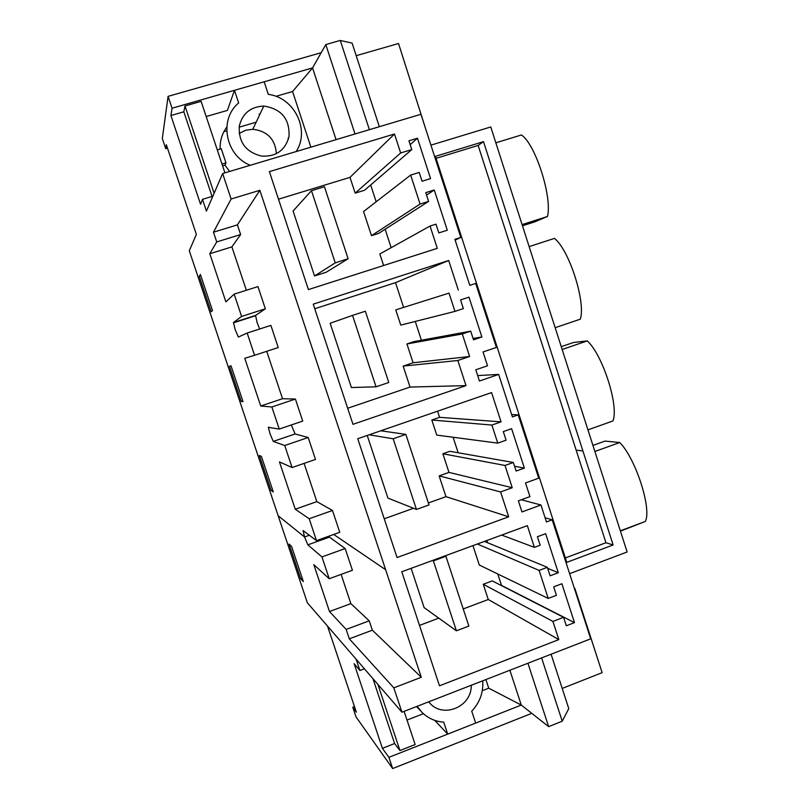 <?xml version="1.0" encoding="UTF-8"?>
<svg xmlns="http://www.w3.org/2000/svg" width="809" height="809" viewBox="0 0 809 809"><rect width="100%" height="100%" fill="white"/><g stroke="black" fill="none" stroke-linecap="round" stroke-linejoin="round"><path stroke-width="1.21" d="M278.154 515.737L189.296 250.77L196.365 234.398L166.341 144.73L165.724 148.674L162.316 138.491L168.08 96.362L172.054 108.234L170.911 115.525L200.571 204.293L202.483 199.338L206.416 211.109L222.637 173.53L231.111 199.004L213.475 232.213L216.721 241.931L209.794 253.733L225.903 301.878L234.155 294.132L241.608 316.43L233.488 322.508L235.227 329.748L238.352 337.05L247.16 333.055L254.582 355.282L244.773 358.296L260.741 406.007L271.854 406.978L279.236 429.063L268.335 427.364L270.105 433.998L273.26 441.411L284.728 445.526L292.089 467.531L279.449 461.929L295.265 509.225L309.19 518.741L316.501 540.614L303.082 530.562L304.548 536.964L278.154 515.737L307.339 602.745L327.524 626.095L356.334 712.153L352.805 707.258L356.051 716.946L392.648 768.55L388.896 757.335L382.404 748.325L354.099 663.623L359.894 670.499L356.112 659.183L327.524 626.095M231.02 365.81L229.432 366.255L241.234 401.466L243.003 401.577L231.02 365.81M200.399 274.484L199.277 276.324L211.179 311.809L212.484 310.525L200.399 274.484M259.355 455.497L271.076 490.436L273.29 491.923L261.398 456.438L259.355 455.497M333.692 534.456L385.63 569.708L421.287 677.275L393.821 687.842L401.942 712.213L590.701 638.827L552.193 519.833L546.449 521.947L540.958 505.008L521.967 511.935L518.357 500.832L529.946 496.625L525.516 482.953L538.713 478.19L518.225 414.886L512.421 416.918L498.668 374.436L479.444 381.019L475.793 369.784L487.514 365.789L483.034 351.966L496.402 347.445L475.682 283.433L469.807 285.355L454.901 239.333L460.806 237.452L420.943 114.281L222.637 173.53M569.617 573.682L627.127 551.981L490.76 126.962L430.924 145.145M385.63 569.708L259.851 190.307L231.111 199.004M540.169 545.226L534.405 547.369L527.347 525.638L401.77 571.771L439.489 685.789L558.827 639.606L552.921 621.413L563.57 617.328L566.31 625.782L574.481 622.637L561.871 583.744L553.68 586.849L556.43 595.323L548.219 598.438L539.118 570.416L547.349 567.331L550.1 575.816L558.301 572.732L545.64 533.677L537.409 536.721L540.169 545.226M400.657 152.972L411.781 149.594L364.515 190.267L355.171 193.149L350.004 177.363L394.499 134.001L400.657 152.972L355.171 193.149M394.499 134.001L269.377 171.619L308.411 289.582L437.285 248.343L430.044 226.045L435.98 224.164L438.822 232.911L447.286 230.221L434.251 189.994L425.756 192.643L428.598 201.401L420.083 204.06L410.669 175.078L419.204 172.448L422.055 181.236L430.56 178.607L417.464 138.208L408.929 140.786L411.781 149.594M501.064 421.853L491.569 392.577L357.75 438.731L397.057 557.532L508.699 516.789L500.609 491.943L512.249 487.736L505.018 465.458L513.321 462.485L516.102 471.05L524.384 468.087L511.612 428.679L503.299 431.601L506.09 440.187L497.757 443.13L491.892 425.059L431.824 420.013L439.56 417.333L501.064 421.853L491.892 425.059M458.309 290.077L448.702 260.478L313.225 304.164L352.987 424.331L466.004 385.62L457.823 360.49L469.614 356.506L462.293 333.965L470.707 331.154L473.518 339.82L481.901 336.999L468.977 297.146L460.564 299.917L463.385 308.603L454.961 311.394L449.025 293.121L395.773 309.887L449.025 293.121M259.851 190.307L237.401 224.872L213.475 232.213M237.401 224.872L240.627 234.559L216.721 241.931M240.627 234.559L231.89 246.887L209.794 253.733M231.89 246.887L246.351 290.259M259.659 329.01L257.161 322.67L255.543 315.419L265.352 308.816L257.95 286.588L234.155 294.132M265.352 308.816L241.608 316.43M199.277 276.324L200.854 275.829M460.806 237.452L455.154 240.111M475.682 283.433L469.796 285.304M518.225 414.886L511.652 414.542M536.195 467.733L435.434 156.349L483.509 141.646L613.121 544.963L566.816 562.346L536.195 467.733M254.582 355.282L278.245 347.536L270.873 325.38L247.16 333.055M266.717 351.308L282.523 398.706L260.741 406.007M279.236 429.063L302.738 421.084L295.406 399.07L282.523 398.706M291.301 424.968L295.083 433.968L273.26 441.411M292.089 467.531L315.5 459.441L308.199 437.497L295.083 433.968M304.093 463.385L316.845 501.62L295.265 509.225M316.501 540.614L339.76 532.282L332.499 510.479L316.845 501.62M417.464 138.208L410.183 144.639M376.165 201.785L370.674 184.978M278.498 199.186L350.004 177.363M430.044 226.045L379.826 253.965L383.608 265.514M434.251 189.994L426.555 195.121M391.151 247.665L385.135 229.24M428.598 201.401L378.622 233.417L371.473 235.672L363.565 211.533L410.669 175.078M420.083 204.06L371.473 235.672M495.846 142.809L521.431 134.961C535.558 144.315 552.395 197.113 547.491 216.468L522.088 224.609M522.472 225.802L534.8 221.848L547.491 216.468M483.509 141.646L478.149 145.448L605.941 542.738L565.38 557.927M436.071 158.331L478.149 145.448M295.406 399.07L271.854 406.978M241.234 401.466L242.791 400.951M498.668 374.436L477.674 375.568M448.702 260.478L395.51 282.644L403.58 307.329M314.741 308.745L395.51 282.644M466.004 385.62L410.032 387.066L347.668 408.262M457.823 360.49L403.155 366.103L410.032 387.066M469.614 356.506L413.086 362.766L403.155 366.103M462.293 333.965L406.927 343.956L414.006 341.6L470.707 331.154M413.086 362.766L406.927 343.956M481.901 336.999L473.063 338.435M421.398 340.235L415.26 321.446M454.961 311.394L400.758 325.117L395.773 309.887M529.147 246.603L554.489 238.382C569.293 250.021 585.979 302.344 580.316 319.181L555.166 327.685M308.199 437.497L284.728 445.526M332.499 510.479L309.19 518.741M271.076 490.436L272.613 489.9M540.958 505.008L521.309 499.76M437.558 411.205L439.56 417.333M508.699 516.789L445.961 496.655L428.386 502.955M413.53 508.285L384.235 518.781M500.609 491.943L439.156 475.884L445.961 496.655M512.249 487.736L448.975 472.395L439.156 475.884M505.018 465.458L442.877 453.768L449.885 451.301L513.321 462.485M448.975 472.395L442.877 453.768M524.384 468.087L514.544 466.257M458.167 452.757L453.101 437.254M497.757 443.13L436.769 435.1L431.824 420.013M561.254 346.667L573.45 342.51L587.263 340.902C602.745 354.797 619.269 406.644 612.868 420.993L587.951 429.862M562.154 349.488L587.263 340.902M401.942 712.213L356.112 659.183M393.821 687.842L349.306 638.827L346.171 629.432L329.496 611.523L313.811 564.652L329.233 578.718L321.942 556.916L307.855 544.851L304.548 536.964L309.351 535.255M291.543 546.358L289.046 544.053L300.675 578.738L303.345 581.58L291.543 546.358M552.193 519.833L545.084 517.74M328.848 536.195L329.475 537.105L307.855 544.851M329.233 578.718L352.411 570.274L345.17 548.542L321.942 556.916M345.17 548.542L329.475 537.105M341.115 574.39L350.863 603.635L329.496 611.523M421.287 677.275L372.362 630.191L369.238 620.827L346.171 629.432M369.238 620.827L350.863 603.635M372.362 630.191L349.306 638.827M300.675 578.738L302.212 578.182M534.405 547.369L501.671 535.073M558.827 639.606L488.262 599.509L483.266 584.27L492.276 580.902L563.57 617.328M419.507 625.397L438.781 618.137M463.223 608.934L488.262 599.509M552.921 621.413L483.266 584.27M574.481 622.637L501.499 585.392L497.778 573.986M548.219 598.438L479.312 565.036L472.952 545.62M539.118 570.416L477.33 544.012M547.349 567.331L484.399 541.413M558.301 572.732L547.673 568.333M487.564 542.718L486.836 540.523M592.936 445.415L605.021 441.087L619.745 442.523C635.641 458.41 651.953 508.821 645.339 521.451L620.442 531.149M594.878 451.473L619.745 442.523M613.121 544.963L605.941 542.738M336.059 139.644L312.567 67.905L172.054 108.234M224.922 172.853L201.128 101.347L184.998 105.979L183.835 111.804L170.911 115.525M256.16 122.21L239.14 127.185M226.702 130.825L223.931 131.634M167.483 148.158L165.724 148.674M183.835 111.804L212.069 196.445M212.848 196.213L202.483 199.338M321.183 52.706L168.08 96.362M354.473 706.611L352.805 707.258M404.116 711.364L415.148 744.533L399.949 750.53L394.59 743.532L382.404 748.325M551.081 654.238L568.778 708.613L562.235 721.193L548.633 726.634L521.279 705.064L388.896 757.335M394.59 743.532L372.959 678.68M364.404 668.78L359.894 670.499M531.786 713.346L392.648 768.55M348.123 258.769L326.169 272.249L314.529 275.96L335.239 262.864L348.123 258.769L324.439 186.737L311.465 190.691L335.239 262.864M311.465 190.691L293.08 211.028L314.529 275.96M352.542 315.389L330.153 323.246L351.399 387.551L376.054 386.803L388.785 382.495L365.355 311.212L352.542 315.389L376.054 386.803M367.235 435.464L387.926 498.091L416.443 509.437L429.033 504.927L405.845 434.382L393.174 438.781L416.443 509.437M380.786 430.793L405.845 434.382M369.207 434.787L393.174 438.781M411.134 568.333L424.108 607.599L456.407 630.798L468.856 626.075L445.911 556.268L433.381 560.88L456.407 630.798M445.092 555.854L445.911 556.268M432.593 560.445L433.381 560.88M206.184 116.536L227.4 110.398L234.479 90.315L264.159 81.8L268.305 94.38C294.466 97.434 310.353 130.3 296.134 151.576M234.479 90.315L238.665 102.945C218.622 119.348 225.377 155.561 250.244 165.289M289.025 136.579C285.274 150.292 276.162 156.815 261.712 156.127C245.734 152.143 238.281 142.03 239.353 125.8C242.609 113.27 250.76 106.697 263.795 106.07C281.431 108.81 289.844 118.984 289.025 136.579M288.419 139.148L288.065 138.106M259.922 114.241L259.042 114.099M355.02 133.981L325.805 44.566L312.567 67.905L292.575 91.518L275.92 96.342M325.805 44.566L340.286 40.45L352.107 43.099L379.33 126.71M356.203 55.669L398.524 43.514L426.697 132.079M217.287 149.918L221.272 148.745L225.974 162.862L224.983 165.178L229.594 171.457M226.783 127.104C222.04 133.586 219.836 140.908 220.159 149.078M239.151 133.475L245.612 130.269L252.812 129.268C267.334 131.068 275.202 139.199 276.415 153.649M310.868 147.167L292.575 91.518M214.112 193.28L184.998 105.979M369.379 129.683L340.286 40.45M224.983 165.178L222.606 165.885M221.99 164.045L225.974 162.862M417.171 706.287L421.742 712.112C427.819 718.18 435.151 721.517 443.736 722.144L447.701 734.117L475.662 723.074L471.728 711.151C479.828 702.556 483.489 692.443 482.72 680.814M471.414 685.203L471.05 688.965C468.573 708.017 443.039 717.421 430.388 703.749L428.659 701.828M434.716 720.354L447.701 734.117M562.204 688.429L602.129 672.663L574.865 588.436M509.882 670.246L521.279 705.064L488.727 688.186L482.285 690.704M423.39 713.69L407.008 720.081M488.727 688.186L485.896 679.57M399.949 750.53L377.894 684.394M548.633 726.634L527.923 663.238M562.235 721.193L541.605 657.919M255.543 315.419L233.488 322.508M576.15 450.128L582.915 450.967M255.462 315.753L233.427 322.831M269.053 427.112L268.335 427.364M620.331 530.795L645.339 521.451M263.795 106.07L252.812 129.268M416.564 706.53L420.518 710.798"/></g></svg>
